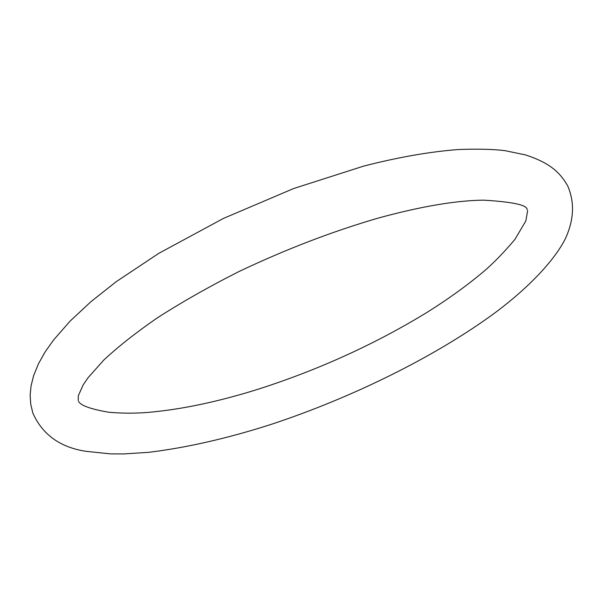 <?xml version="1.0" encoding="UTF-8"?>
<svg xmlns="http://www.w3.org/2000/svg" width="603" height="603" viewBox="0 0 603 603"><rect width="100%" height="100%" fill="white"/><g stroke="black" fill="none" stroke-linecap="round" stroke-linejoin="round"><path stroke-width="0.9" d="M363.722 166.089C398.862 157.089 430.655 151.557 459.102 149.491C477.855 148.828 493.096 149.212 504.832 150.629L525.462 154.903C549.348 162.674 559.818 172.021 567.755 186.018C575.149 203.369 573.551 220.781 565.373 238.72C553.818 261.483 527.226 288.965 493.91 313.613C433.859 357.473 351.157 397.972 270.928 424.467C227.301 438.434 186.508 447.728 148.557 452.34L123.668 453.938L110.349 453.863L85.799 451.3C60.021 447.268 42.376 434.522 32.856 413.07L30.723 404.266L30.15 395.169L31.032 386.033L33.662 375.518L38.509 363.684L45.165 351.881L53.577 339.971L70.227 320.977L91.174 301.477L116.281 281.639L158.838 253.313L223.427 218.429L293.691 188.513L363.722 166.089M78.578 401.425C80.727 405.555 90.812 409.166 108.849 412.248C122.055 413.424 135.276 413.462 148.511 412.369C182.114 409.384 219.01 401.56 259.2 388.882C319.763 369.36 376.038 343.657 428.024 311.766C449.303 298.327 468.162 284.654 484.593 270.747C494.256 262.388 504.364 251.933 514.932 239.383L525.839 220.954L527.617 210.816M78.239 400.513L78.292 395.809L83.071 385.076L87.963 377.84L103.837 360.014C118.052 346.755 135.75 332.788 156.953 318.113C181.593 302.261 208.834 286.787 238.682 271.689C285.558 249.386 332.223 231.477 378.669 217.954C421.12 206.392 456.117 200.46 483.659 200.158C512.754 201.907 527.241 205.05 527.12 209.595L527.203 209.942"/></g></svg>
